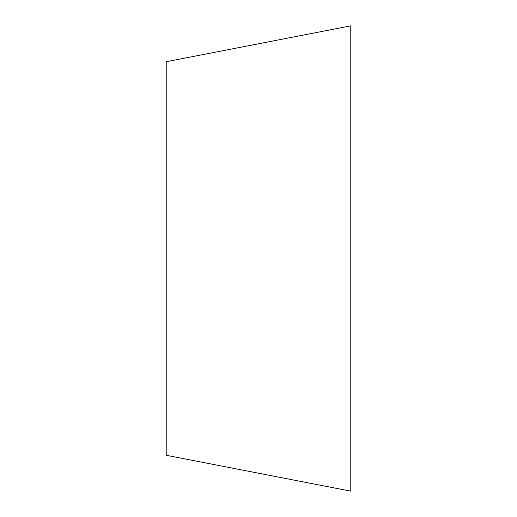 <?xml version="1.0" encoding="UTF-8"?>
<svg xmlns="http://www.w3.org/2000/svg" width="517" height="517" viewBox="0 0 517 517"><rect width="100%" height="100%" fill="white"/><g stroke="black" fill="none" stroke-linecap="round" stroke-linejoin="round"><path stroke-width="0.78" d="M350.784 25.85L350.784 491.15L166.215 455.27L166.215 61.73L350.784 25.85"/></g></svg>
